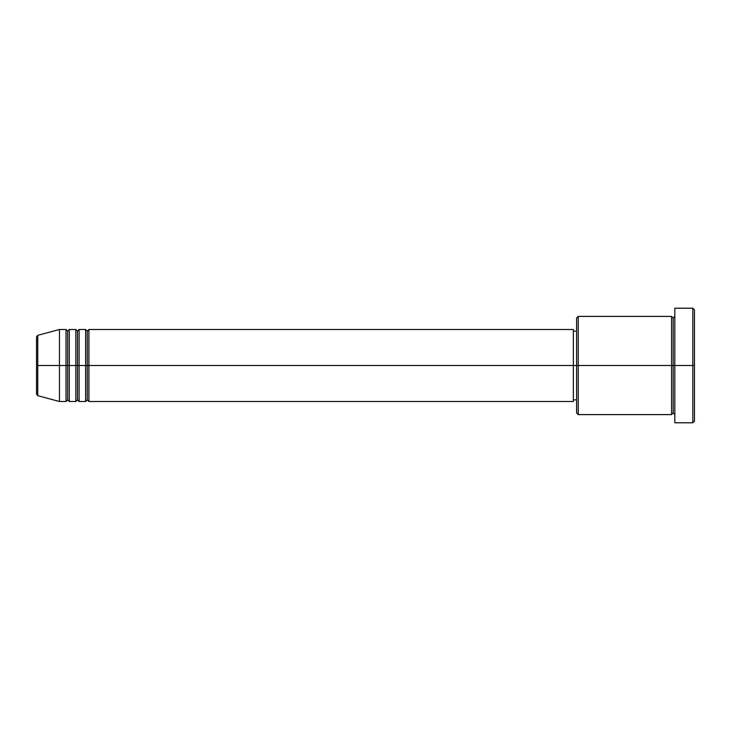 <?xml version="1.0" encoding="UTF-8"?>
<svg xmlns="http://www.w3.org/2000/svg" width="731" height="731" viewBox="0 0 731 731"><rect width="100%" height="100%" fill="white"/><g stroke="black" fill="none" stroke-linecap="round" stroke-linejoin="round"><path stroke-width="1.1" d="M36.55 365.5L36.55 394.11L36.55 365.5L36.55 394.11L37.765 395.69L37.765 365.5L37.765 395.69L37.765 365.5L36.55 365.5L36.55 336.89L36.55 365.5L59.458 365.5L37.765 365.5L37.765 335.31L37.765 365.5L37.765 335.31L36.55 336.89L36.55 365.5M674.814 414.596L673.178 412.96L671.542 414.596L671.542 316.404L671.542 365.5L673.178 365.5L673.178 318.04L673.178 365.5L673.178 318.04L673.178 365.5L674.814 365.5L674.814 422.783L674.814 308.217L674.814 365.5L692.814 365.5L692.814 422.783L692.814 365.5L694.45 365.5L694.45 309.853L694.45 421.147L694.45 365.5L578.258 365.5L578.258 414.596L578.258 365.5L573.342 365.5L573.342 401.502L573.342 365.5L88.917 365.5L88.917 329.498L88.917 365.5L87.281 365.5L87.281 331.134L87.281 365.5L85.646 365.5L85.646 329.498L85.646 365.5L79.103 365.5L79.103 329.498L79.103 365.5L77.468 365.5L77.468 331.134L77.468 365.5L75.832 365.5L75.832 329.498L75.832 365.5L69.281 365.5L69.281 329.498L69.281 365.5L67.645 365.5L67.645 331.134L67.645 365.5L66.009 365.5L66.009 329.498L66.009 365.5L59.458 365.5L59.458 401.502L59.458 365.5L66.009 365.5L66.009 329.498L59.458 329.498L59.458 365.5L59.458 329.498L37.765 335.31M88.917 401.502L87.281 399.866L85.646 401.502L85.646 365.5L87.281 365.5L87.281 331.134L87.281 399.866L87.281 365.5L87.281 399.866L87.281 365.5L88.917 365.5L88.917 401.502L573.342 401.502M79.103 401.502L77.468 399.866L75.832 401.502L75.832 365.5L77.468 365.5L77.468 331.134L77.468 399.866L77.468 365.5L77.468 399.866L77.468 365.5L79.103 365.5L79.103 401.502L85.646 401.502M69.281 401.502L67.645 399.866L66.009 401.502L66.009 365.5L67.645 365.5L67.645 331.134L67.645 399.866L67.645 365.5L67.645 399.866L67.645 365.5L69.281 365.5L69.281 401.502L75.832 401.502M66.009 329.498L67.645 331.134L69.281 329.498L69.281 365.5L75.832 365.5L75.832 329.498L77.468 331.134L79.103 329.498L79.103 365.5L85.646 365.5L85.646 329.498L87.281 331.134L88.917 329.498L88.917 365.5L573.342 365.5L573.342 329.498L573.342 365.5L576.613 365.5L576.613 412.96L576.613 318.04L576.613 365.5L671.542 365.5L671.542 316.404L578.258 316.404L578.258 365.5L578.258 316.404L576.613 318.04M692.814 365.5L692.814 308.217L692.814 365.5M671.542 365.5L671.542 414.596L671.542 365.5M673.178 365.5L673.178 412.96L673.178 365.5M66.009 365.5L66.009 401.502L66.009 365.5M69.281 365.5L69.281 401.502L69.281 365.5M75.832 365.5L75.832 401.502L75.832 365.5M79.103 365.5L79.103 401.502L79.103 365.5M85.646 365.5L85.646 401.502L85.646 365.5M88.917 365.5L88.917 401.502L88.917 365.5M671.542 414.596L578.258 414.596L576.613 412.96M674.814 422.783L692.814 422.783L694.45 421.147M671.542 316.404L673.178 318.04L674.814 316.404M576.613 399.866L573.342 399.866M66.009 401.502L59.458 401.502L37.765 395.69M75.832 329.498L69.281 329.498M694.45 309.853L692.814 308.217L674.814 308.217M576.613 331.134L573.342 331.134M573.342 329.498L88.917 329.498M85.646 329.498L79.103 329.498"/></g></svg>
